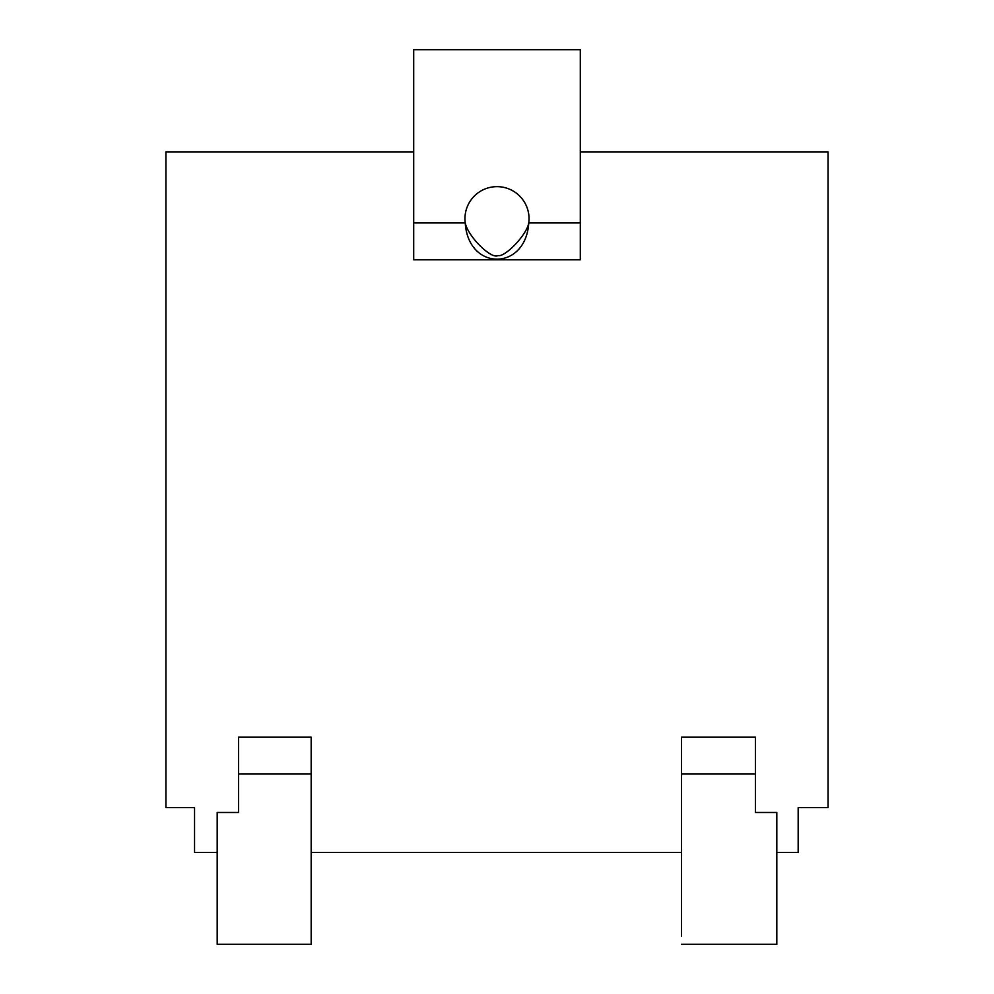 <?xml version="1.0" encoding="UTF-8"?>
<svg xmlns="http://www.w3.org/2000/svg" width="994" height="994" viewBox="0 0 994 994"><rect width="100%" height="100%" fill="white"/><g stroke="black" fill="none" stroke-linecap="round" stroke-linejoin="round"><path stroke-width="1.49" d="M798.17 852.479L776.811 852.479L798.17 852.479L798.17 807.625L828.077 807.625L828.077 151.883L580.297 151.883L828.077 151.883L828.077 807.625L798.17 807.625L798.17 852.479M681.549 852.479L311.172 852.479L681.549 852.479M217.189 852.479L194.551 852.479L194.551 807.625L165.923 807.625L165.923 151.883L413.703 151.883L165.923 151.883L165.923 807.625L194.551 807.625L194.551 852.479L217.189 852.479M580.297 49.7L580.297 222.954L580.297 49.7L413.703 49.7L580.297 49.7M681.549 737.175L755.452 737.175L755.452 774.028L681.549 774.028L681.549 737.175L755.452 737.175L755.452 812.483L776.811 812.483L755.452 812.483L755.452 774.028L681.549 774.028L681.549 737.175M580.297 259.819L413.703 259.819L413.703 49.7L413.703 222.954L465.242 222.954A32.044 32.044 0 0 1 497 186.648A32.044 32.044 0 0 1 528.758 222.954L580.297 222.954L580.297 259.819L413.703 259.819L413.703 222.954L465.242 222.954C468.199 271.213 525.751 271.225 528.758 222.954L580.297 222.954L580.297 259.819M238.548 737.175L311.172 737.175L311.172 936.36L311.172 774.028L238.548 774.028L238.548 737.175L311.172 737.175L311.172 774.028L238.548 774.028L238.548 737.175M217.189 812.483L217.189 944.3L311.172 944.3L311.172 936.36L311.172 944.3L217.189 944.3L217.189 812.483L238.548 812.483L238.548 774.028L238.548 812.483L217.189 812.483M465.242 222.954C468.124 236.833 491.496 259.645 498.006 255.533C504.641 257.645 526.733 235.131 528.758 222.954C525.751 271.225 468.199 271.213 465.242 222.954C468.124 236.833 491.496 259.645 498.006 255.533C504.641 257.645 526.733 235.131 528.758 222.954A32.044 32.044 0 0 0 497 186.648A32.044 32.044 0 0 0 465.242 222.954M776.811 944.3L776.811 812.483L776.811 944.3L681.549 944.3L776.811 944.3M681.549 936.36L681.549 774.028L681.549 936.36"/></g></svg>
